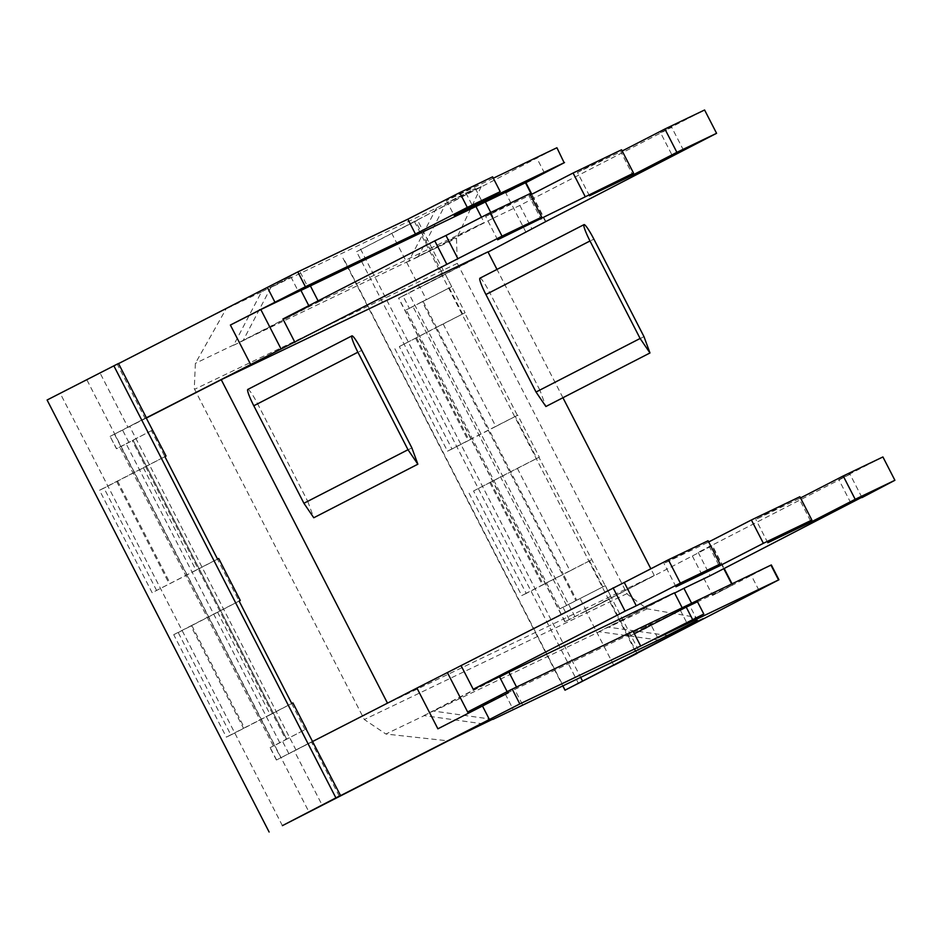<?xml version="1.0" encoding="UTF-8"?>
<svg xmlns="http://www.w3.org/2000/svg" width="942" height="942" viewBox="0 0 942 942"><rect width="100%" height="100%" fill="white"/><g stroke="black" fill="none" stroke-linecap="round" stroke-linejoin="round"><path stroke-width="0.71" stroke-dasharray="4.71 3.53" d="M312.72 741.436L294.269 750.88L322.117 805.069M697.327 620.413L689.721 605.6L732.252 585.123L712.599 595.426L751.292 575.421M731.651 583.946L732.641 584.947L732.028 583.769M689.721 605.6L505.265 693.995L507.714 692.735L507.149 691.652M468.574 711.493L507.714 692.735M633.059 631.199L627.878 633.86L633.13 631.34M758.899 590.222L751.292 575.409L771.333 564.941M469.222 712.764L508.291 692.806M469.281 712.882L437.889 728.814M718.675 564.788L707.312 542.663L663.98 563.434L708.066 540.755M707.312 542.663L708.678 541.956M810.497 520.773L799.122 498.659L755.802 519.431L799.876 496.74M799.122 498.659L800.5 497.953M861.848 497.282L850.025 474.262L838.827 479.631L882.913 456.952M850.025 474.262L698.175 552.389L712.022 545.748L723.809 568.697M613.76 665.288L585.912 611.111L712.411 545.583L724.186 568.497M585.912 611.111A716.403 2.485 152.8 0 0 609.227 599.218L637.004 653.265M339.25 796.143L311.402 741.955L312.438 741.401L276.418 760.041L387.562 703.321L654.29 575.491L564.87 621.791L609.227 599.218M311.402 741.955L294.269 750.88M697.48 601.738L651.146 625.111M657.693 637.852L651.381 625.559L646.53 627.478M578.612 683.692L356.582 251.679L417.518 220.157L415.587 221.123L443.435 275.311A716.403 2.485 -27.2 0 1 419.579 287.463L391.731 233.286L556.534 147.918M569.345 619.648L562.998 607.307L559.831 608.826L575.856 600.631L422.216 301.675L423.064 301.275A716.214 2.485 152.8 0 0 449.24 287.922L451.713 286.674L445.366 274.334L443.435 275.311M416.482 337.742L469.14 440.197L451.995 449.016L399.337 346.562L465.089 312.732L417.518 220.157M443.176 324.013L495.822 426.455L517.382 415.375L464.724 312.932L462.628 313.969A716.214 2.485 152.8 0 1 447.391 321.74A716.214 2.485 152.8 0 1 436.711 327.18A716.214 2.485 152.8 0 1 436.44 327.321L489.098 429.764A716.214 2.485 152.8 0 0 489.369 429.623A716.214 2.485 152.8 0 0 500.037 424.183A716.391 2.485 152.8 0 0 515.274 416.423L536.846 458.389L539.319 457.141L517.747 415.175L515.274 416.423M490.7 482.163L543.357 584.605L526.213 593.425L473.555 490.982L538.942 457.341L639.453 651.994M517.394 468.433L570.04 570.876L591.6 559.784L574.255 568.603A716.214 2.485 152.8 0 1 563.587 574.043A716.214 2.485 152.8 0 1 563.316 574.173L576.704 600.231A716.214 2.485 152.8 0 0 602.88 586.878L605.353 585.63L611.688 597.982M270.907 287.404L243.224 340.403A27.801 27.589 -115.6 0 0 243.048 340.745L233.604 345.278A27.801 27.589 -115.6 0 1 233.781 344.925L261.464 291.926L290.854 276.807L270.907 287.404L436.476 208.041L475.31 188.4L445.919 203.519L481.244 186.587L356.582 251.679M473.555 490.982L510.658 471.73A716.214 2.485 152.8 0 0 510.929 471.589A716.214 2.485 152.8 0 0 521.609 466.149A716.214 2.485 152.8 0 0 536.846 458.389M526.213 593.425L521.715 595.58L469.057 493.137M399.337 346.562L436.44 327.321L423.064 301.275M451.995 449.016L447.497 451.171L394.839 348.717M481.244 186.587L456.481 238.456L457.317 263.36L627.36 594.225L647.142 608.815L703.262 618.6M667.431 635.461L608.744 627.219A27.754 27.542 64.4 0 1 608.367 627.16L674.613 593.071M692.17 604.34L691.558 603.163M680.277 610.122L687.896 624.935M658.505 640.054L599.312 631.741L433.732 711.092A27.754 27.542 64.4 0 1 433.344 711.045L499.601 676.957M674.484 592.812L598.924 631.682A27.754 27.542 -115.6 0 0 599.312 631.741M682.726 608.862L682.126 607.684M492.419 719.335L433.732 711.092M522.315 704.286L514.697 689.473M516.546 687.036L517.146 688.213M505.265 693.995L512.872 708.808M483.482 723.927L424.289 715.626L406.732 724.033L385.89 734.03L448.157 740.859M499.46 676.697L423.912 715.567A27.754 27.542 -115.6 0 0 424.289 715.626M47.1 400.009L226.139 308.858L195.383 363.329L194.287 388.657M194.276 388.669L364.318 719.535L385.89 734.03M174.305 634.402L173.717 634.684L226.363 737.127L230.872 734.972L178.215 632.529L174.305 634.402M156.655 590.563L103.997 488.109L99.499 490.276L152.145 592.718L198.256 569.156L285.862 739.623A716.179 2.485 -27.2 0 1 305.055 729.614L270.071 747.689L273.404 746.099L119.764 447.156L116.431 448.745L110.084 436.393L116.584 448.675M230.872 734.972L272.474 713.565A716.179 2.485 152.8 0 1 272.662 713.471A716.179 2.485 152.8 0 1 280.41 709.432L292.915 702.909M218.697 558.5L217.449 559.159L239.103 601.043L190.861 625.865L243.507 728.307L226.363 737.127M152.451 430.105L151.415 430.659L164.885 456.635L99.499 490.276M145.068 418.319L127.935 427.244L100.088 373.056A716.391 2.485 -27.2 0 1 107.765 369.064L107.812 369.04A716.179 2.485 -27.2 0 1 117.22 364.142L145.068 418.319L146.116 417.777L110.084 436.393M117.22 364.142L118.48 363.482M627.878 633.86L629.174 636.38L634.355 633.719M629.174 636.38L646.765 627.937M698.175 552.389L710.162 575.715M146.269 418.071L110.249 436.323M654.29 575.491L650.84 568.791M562.939 397.736L496.987 269.412M643.975 336.624L539.896 390.176L545.889 406.508M479.925 278.196A17.321 2.143 -117.2 0 1 489.781 292.668L593.872 239.115M539.896 390.176L489.781 292.668M247.805 389.435A17.321 2.143 -117.2 0 1 257.661 403.918L361.752 350.365M411.866 447.874L307.775 501.427L257.661 403.918M307.775 501.427L313.768 517.759M559.831 608.826L406.19 309.871L409.358 308.352L403.011 296.012L398.548 298.143L487.956 251.855M562.998 607.307L605.353 585.63M850.814 502.957L838.827 479.631M767.789 542.745L755.802 519.431M675.967 586.76L663.98 563.434M100.088 373.056L118.539 363.612M493.314 178.215L446.508 200.658L492.607 176.837M415.587 221.123A716.403 2.485 -27.2 0 1 391.731 233.286M261.464 291.926L226.139 308.858M127.935 427.244L146.187 417.895M403.011 296.012L445.366 274.334M419.579 287.463L488.062 252.056M451.713 286.674L426.42 299.662L420.085 287.31M422.216 301.675L406.19 309.871M409.358 308.352L426.42 299.662M495.822 426.455L469.14 440.197M447.497 451.171L489.098 429.764L563.316 574.173L521.715 595.58M570.04 570.876L543.357 584.605M576.704 600.231L575.856 600.631M490.77 212.468L493.62 218.002L418.06 256.872A27.801 27.589 -115.6 0 1 418.236 256.53L445.919 203.519M436.476 208.041L408.793 261.052A27.801 27.589 -115.6 0 0 408.616 261.393L484.176 222.524L481.456 217.237M418.06 256.872L408.616 261.393M598.924 631.682L608.367 627.16M423.912 715.567L433.344 711.045M178.215 632.529L219.816 611.122A716.179 2.485 152.8 0 1 220.016 611.028A716.179 2.485 152.8 0 1 227.764 606.989L239.021 601.126M217.555 612.135L270.201 714.578L243.507 728.307M270.201 714.578L291.749 703.497M173.717 634.684L190.861 625.865M217.449 559.159A716.391 2.485 152.8 0 0 206.192 565.023A716.179 2.485 152.8 0 0 198.444 569.062A716.179 2.485 152.8 0 0 198.256 569.156L145.598 466.714L103.997 488.109M143.337 467.715L195.983 570.169L152.145 592.718M195.983 570.169L217.531 559.077M116.643 481.456L169.289 583.899M164.803 456.705A716.391 2.485 152.8 0 0 153.546 462.569A716.179 2.485 152.8 0 0 145.798 466.608A716.179 2.485 152.8 0 0 145.598 466.714L132.21 440.668L133.14 440.22L286.78 739.176L273.404 746.099M285.862 739.623L286.78 739.176M151.415 430.659A716.179 2.485 152.8 0 0 132.21 440.668M152.463 430.105L116.431 448.745M279.821 742.791L126.181 443.847L119.764 447.156M126.181 443.847L133.14 440.22M446.508 200.658L454.126 215.459M526.036 232.415L505.807 193.039L525.883 182.654M475.31 188.4L482.916 203.213M465.866 192.922L473.485 207.735L475.969 206.545M473.485 207.735L475.934 206.475M300.298 272.285L307.904 287.098M318.09 300.887L318.596 301.876L243.048 340.745M290.854 276.807L298.461 291.62L300.945 290.43M298.461 291.62L300.91 290.36M282.918 318.985L309.164 306.397L308.788 305.667M309.164 306.397L233.604 345.278M683.539 150.308L671.705 127.3L660.507 132.669L672.494 155.995M660.507 132.669L704.592 109.99M622.179 150.991L620.813 151.697L632.176 173.811M589.468 195.783L577.481 172.457L620.813 151.697M577.481 172.457L621.567 149.778M530.37 194.994L528.992 195.7L540.355 217.814M497.647 239.786L485.66 216.46L528.992 195.7M485.66 216.46L529.745 193.781M505.807 193.039L525.459 182.736M415.575 338.178L468.233 440.62M489.805 482.587L542.451 585.041M493.62 218.002L519.854 205.427L671.705 127.3M318.596 301.876L484.176 222.524M191.768 625.429L244.414 727.883M117.55 481.021L170.196 583.463M519.854 205.427L531.841 228.741M692.37 556.051L712.599 595.426M414.515 221.723L636.533 653.724M449.24 287.922L462.628 313.969M589.492 560.831L602.88 586.878M565.341 690.05L343.312 258.037M360.503 249.029L580.649 677.369M647.142 608.815L608.744 627.219M87.017 380.109L309.035 812.11M282.388 825.651L60.37 393.65M291.667 703.568L305.055 729.614M288.817 753.588L282.47 741.248M276.571 759.97L270.224 747.618M114.524 434.274L280.857 757.921M296.071 750.173L129.749 426.538M574.891 616.551L408.557 292.915M565.07 621.696L398.737 298.061M586.407 610.958L580.06 598.617M418.236 256.53L456.635 238.126M408.793 261.052L243.224 340.403M457.317 263.371L194.582 389.282M233.781 344.925L195.383 363.329M627.042 593.613L364.318 719.535M128.83 442.293L122.484 429.941M566.542 605.376L412.902 306.421M544.5 173.034L536.881 158.221M545.489 221.723L531.465 194.429M286.698 739.211L133.058 440.255M342.97 258.19L562.798 685.917M276.418 760.041L270.071 747.689M564.87 621.791L398.548 298.143M545.865 221.535L531.841 194.229"/><path stroke-width="1.41" d="M613.077 587.82L625.064 611.146L636.262 605.788L624.275 582.462L416.941 688.06L437.889 728.814L508.291 692.806L507.585 691.428L512.212 689.12L519.819 703.933L322.117 805.069A716.391 2.485 -27.2 0 1 329.794 801.065L329.83 801.041A716.179 2.485 -27.2 0 1 339.25 796.143L282.388 825.651L448.157 740.859L492.419 719.335M416.941 688.06L312.72 741.436M637.004 653.265L565 690.203L703.262 618.6L667.937 635.532L697.327 620.413L658.505 640.054L492.925 719.405M637.075 653.407A716.179 2.485 -27.2 0 1 624.358 659.883L624.299 659.918A716.391 2.485 -27.2 0 1 613.76 665.288L778.94 579.754L657.693 637.852L703.792 614.031L640.678 646.012L633.059 631.199L512.212 689.12M519.819 703.933L640.678 646.012M507.585 691.428L468.574 711.493L469.222 712.764M633.13 631.34L771.333 564.941L778.94 579.754M624.275 582.462L668.361 559.784L708.066 540.755L720.053 564.07L680.348 583.098L668.361 559.784M708.678 541.956L751.386 519.984L799.876 496.74L811.874 520.066L763.373 543.31L751.386 519.984M800.5 497.953L843.208 475.981L882.913 456.952L894.9 480.279L855.195 499.307L843.208 475.981M306.091 729.061L340.498 795.484M692.547 619.424L686.223 607.131L697.48 601.738L703.792 614.031M634.355 633.719L686.223 607.131M651.146 625.111L650.086 623.039M691.558 603.163L683.916 588.291L710.162 575.715L861.848 497.282M674.613 593.071L683.916 588.291M682.126 607.684L674.484 592.812L508.904 672.164L516.546 687.036M499.601 676.957L508.904 672.164M507.149 691.652L499.46 676.697L473.225 689.273L461.239 665.947M146.316 417.659L118.48 363.482L47.1 400.009L269.118 832.01M306.303 728.955L292.915 702.909L291.749 703.497L239.103 601.043L240.269 600.466L239.103 601.043M240.269 600.466L218.697 558.5L217.531 559.077L164.885 456.635L166.051 456.046L164.885 456.635M166.051 456.046L146.116 417.765M646.53 627.478L645.47 625.417M146.269 418.071L221.24 379.685L387.48 703.144M650.84 568.791L562.939 397.736M496.987 269.412L487.956 251.855L221.24 379.685M584.005 224.643A17.321 2.143 62.8 0 1 593.872 239.115L643.975 336.624L649.98 352.956L545.889 406.508L536.033 392.037L485.919 294.516A17.321 2.143 -117.2 0 1 479.925 278.196L584.005 224.643A17.321 2.143 62.8 0 0 589.998 240.975L640.113 338.484L536.033 392.037M303.913 503.275L253.798 405.767A17.321 2.143 -117.2 0 1 247.805 389.435L351.896 335.882A17.321 2.143 62.8 0 0 357.889 352.214L408.004 449.723L303.913 503.275L313.768 517.759L417.859 464.206L408.004 449.723M862.012 497.588L894.9 480.279M855.195 499.307L811.109 521.986L810.497 520.773M811.109 521.986L767.789 542.745L811.874 520.066M763.373 543.31L719.299 565.989L718.675 564.788M719.299 565.989L675.967 586.76L720.053 564.07M636.262 605.788L680.348 583.098M625.064 611.146L473.225 689.273M118.539 363.612L267.351 287.404L274.958 302.217L305.408 286.733L415.434 234.005L407.827 219.192L297.802 271.92L267.351 287.404M564.14 162.73L556.922 147.753L564.14 162.73L454.126 215.459L500.214 191.65L492.607 176.837L459.696 192.615L407.827 219.192M556.534 147.918L493.314 178.215M146.187 417.895L502.027 236.136L541.732 217.107L497.647 239.786L633.554 173.104L589.468 195.783L632.8 175.024L676.886 152.333L716.579 133.305L545.489 221.723M488.062 252.056L545.865 221.535M649.98 352.956L640.113 338.484M351.896 335.882A17.321 2.143 62.8 0 1 361.752 350.365L411.866 447.874L417.859 464.206M281.057 348.94L260.828 309.565L230.378 325.049L274.958 302.217M459.696 192.615L467.303 207.417L415.434 234.005M500.214 191.65L467.303 207.417M564.529 162.566L525.883 182.654M475.969 206.545L485.365 201.953L490.77 212.468M300.945 290.43L475.934 206.475L481.456 217.237M310.354 285.838L318.09 300.887M308.788 305.667L300.91 290.36L260.828 309.565M676.886 152.333L664.899 129.019L704.592 109.99L716.579 133.305M664.899 129.019L622.179 150.991M632.8 175.024L632.176 173.811M585.064 196.348L573.077 173.022L621.567 149.778L633.554 173.104M573.077 173.022L530.37 194.994M540.979 219.027L540.355 217.814M502.027 236.136L490.04 212.81L529.745 193.781L541.732 217.107M490.04 212.81L445.955 235.488L457.942 258.815M446.755 264.184L434.768 240.858L445.955 235.488M434.768 240.858L282.918 318.985L294.905 342.311M531.841 194.229L525.848 182.571L485.365 201.953M482.469 705.982L489.369 719.405M447.391 672.576L468.292 713.235M778.551 579.931L770.945 565.118M580.649 677.369L582.533 681.031M335.87 797.827L113.852 365.826M723.809 568.697L731.651 583.946M485.919 294.516L589.998 240.975M253.798 405.767L357.889 352.214M250.619 364.413L230.378 325.049M305.408 286.733L297.802 271.92M531.465 194.429L525.459 182.736M562.798 685.917L565 690.203M724.186 568.497L732.028 583.769"/></g></svg>
